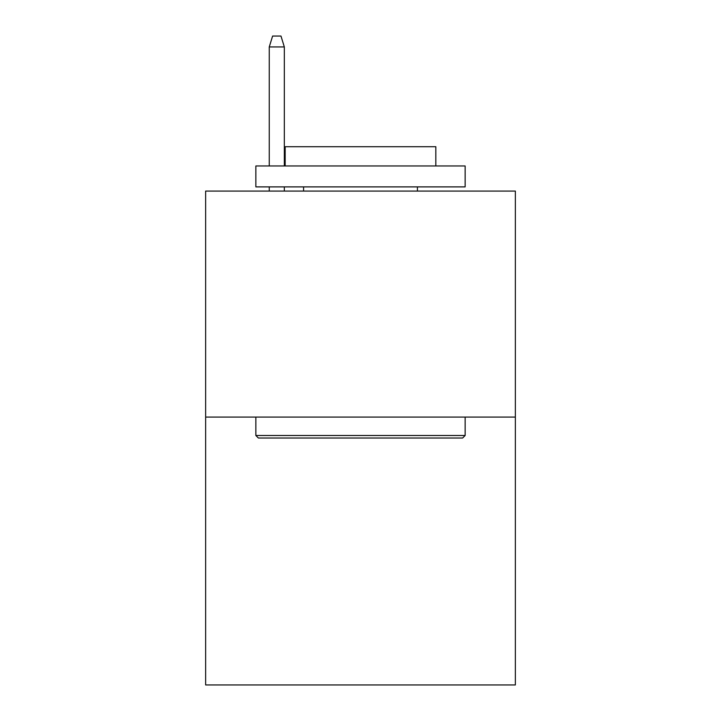 <?xml version="1.0" encoding="UTF-8"?>
<svg xmlns="http://www.w3.org/2000/svg" width="721" height="721" viewBox="0 0 721 721"><rect width="100%" height="100%" fill="white"/><g stroke="black" fill="none" stroke-linecap="round" stroke-linejoin="round"><path stroke-width="1.08" d="M515.362 417.089L515.362 191.074L205.638 191.074L205.638 684.95L515.362 684.95L515.362 417.089L205.638 417.089M462.621 438.017L258.379 438.017L255.865 435.502L465.135 435.502L462.621 438.017M255.865 165.965L465.135 165.965L465.135 186.892L255.865 186.892L255.865 165.965M435.835 165.965L435.835 146.714L285.165 146.714L285.165 165.965M255.865 417.089L255.865 435.502M465.135 417.089L465.135 435.502M303.577 186.892L303.577 191.074M417.423 186.892L417.423 191.074M284.326 165.965L284.326 46.928L269.257 46.928L269.257 165.965M269.257 186.892L269.257 191.074M284.326 186.892L284.326 191.074M269.257 46.928L272.61 36.05L280.974 36.05L284.326 46.928"/></g></svg>
